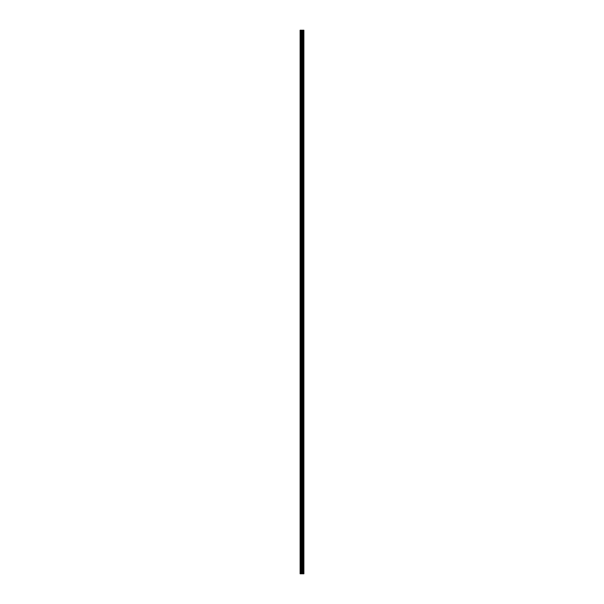 <?xml version="1.0" encoding="UTF-8"?>
<svg xmlns="http://www.w3.org/2000/svg" width="604" height="604" viewBox="0 0 604 604"><rect width="100%" height="100%" fill="white"/><g stroke="black" fill="none" stroke-linecap="round" stroke-linejoin="round"><path stroke-width="0.91" d="M301.555 573.8L303.887 573.8L303.887 30.2L300.113 30.2L300.113 573.8L301.555 573.8L301.555 30.2M303.744 573.8L303.744 30.2M302.264 573.8L302.264 30.2M302.211 573.8L302.211 30.2M300.331 573.8L300.331 30.2M303.812 573.8L303.812 30.2M303.389 573.8L303.389 30.2M303.367 573.8L303.367 30.2M303.208 573.8L303.208 30.2M303.148 573.8L303.148 30.2M302.853 573.8L302.853 30.2M302.793 573.8L302.793 30.2M302.634 573.8L302.634 30.2M302.612 573.8L302.612 30.2M302.181 573.8L302.181 30.2M302.106 573.8L302.106 30.2M301.63 573.8L301.63 30.2M300.935 573.8L300.935 30.2M300.86 573.8L300.86 30.2"/></g></svg>
